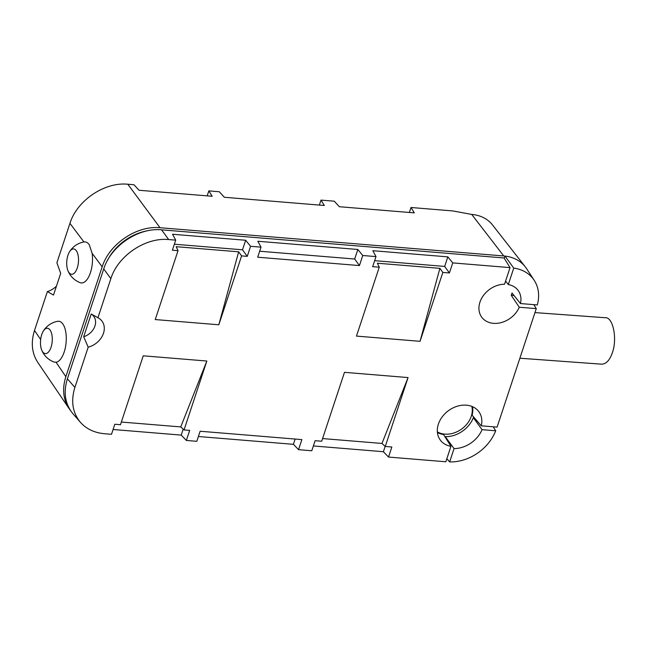 <?xml version="1.0" encoding="UTF-8"?>
<svg xmlns="http://www.w3.org/2000/svg" width="646" height="646" viewBox="0 0 646 646"><rect width="100%" height="100%" fill="white"/><g stroke="black" fill="none" stroke-linecap="round" stroke-linejoin="round"><path stroke-width="0.97" d="M147.991 230.679A46.593 36.62 143.6 0 0 107.276 260.766M385.161 446.354L383.393 451.715L313.375 445.958M437.407 432.513A23.151 18.193 143.6 0 0 443.552 434.508L450.94 446.329L445.829 461.769L388.529 457.061L383.393 451.715M388.529 457.061L391.856 447L385.274 446.459L408.062 377.563L381.98 443.447L385.274 446.459M420.045 341.322L442.833 272.426L449.414 272.967L452.741 262.906L510.041 267.614L504.05 257.972L161.565 229.831L168.695 239.569L175.712 240.142L172.385 250.204L178.03 250.672L155.242 319.56L218.824 324.785L241.604 255.897L247.248 256.357L250.575 246.296L261.016 247.152L257.851 241.257L357.844 249.477L354.686 259.022L359.426 265.571L362.753 255.509L376.004 256.599L372.669 266.661L379.25 267.202L356.471 336.098L420.045 341.322L439.886 268.348L442.833 272.426M88.195 347.168L83.689 336.744A14.454 11.362 143.6 0 0 94.938 325.996A14.454 11.362 143.6 0 0 91.207 314.004L97.942 317.703A18.241 14.333 143.6 0 1 98.232 317.864A18.241 14.333 143.6 0 1 103.417 333.465A18.241 14.333 143.6 0 1 88.195 347.168L74.879 387.447C70.705 401.077 72.53 412.673 80.362 422.25C86.346 428.968 94.389 432.788 104.482 433.724L111.5 434.306L114.826 424.244L120.471 424.705L143.251 355.809L206.833 361.033L184.053 429.929L189.69 430.389L186.363 440.451L196.804 441.315L200.131 431.245L301.868 439.603L298.541 449.673L311.784 450.763L315.119 440.693L321.692 441.234L344.48 372.338L408.062 377.563M83.689 336.744L91.207 314.004M472.468 406.649A23.151 18.193 143.6 0 1 472.097 415.208L481.27 425.819A23.942 18.815 143.6 0 0 478.323 410.993A23.942 18.815 143.6 0 0 448.405 410.727A23.942 18.815 143.6 0 0 439.829 439.385A23.942 18.815 143.6 0 0 450.94 446.329M481.27 425.819L497.089 427.119L536.277 308.626L519.263 307.23A22.594 17.757 -36.4 0 1 501.215 322.596A22.594 17.757 -36.4 0 1 481.755 317.234A22.594 17.757 -36.4 0 1 479.938 302.175A22.594 17.757 -36.4 0 1 504.55 284.224L510.041 267.614M261.016 247.152L257.689 257.213L359.426 265.571M168.695 239.569C145.471 237.171 117.919 255.792 110.854 278.66L97.942 317.703M121.351 422.04L180.751 426.917L206.833 361.033M180.751 426.917L184.053 429.929M183.198 429.154L181.227 435.105L113.09 429.501M186.363 440.451L181.227 435.105M439.886 268.348L377.393 263.221L379.25 267.202M322.58 438.569L381.98 443.447M250.575 246.296L245.666 240.255L172.555 234.256L175.712 240.142M534.961 312.599L605.173 317.719C613.014 316.693 617.495 338.803 612.4 352.579C609.905 360 606.368 363.868 601.789 364.191L519.877 358.223M533.806 304.646L536.277 308.626M218.824 324.785L238.657 251.819L176.164 246.683L178.03 250.672M409.362 212.469L411.001 207.495L414.328 212.873L339.344 206.72L334.265 201.197L321.014 200.107L324.34 205.485L224.356 197.272L219.277 191.749L208.836 190.893L212.171 196.271L139.051 190.263L133.972 184.74L127.803 184.231L160.03 227.723C136.807 225.325 109.231 243.97 102.173 266.838L65.844 376.691L56.049 362.245L54.054 362.043A21.181 21.181 0 0 1 41.602 349.769A12.71 5.838 -85.3 0 0 42.741 351.917A12.71 5.838 -85.3 0 0 51.042 347.257A12.71 5.838 -85.3 0 0 50.008 329.953A12.71 5.838 -85.3 0 0 43.112 331.438A12.71 5.838 -85.3 0 0 41.602 349.769M68.977 272.588A12.71 5.838 -85.3 0 0 77.278 267.928A12.71 5.838 -85.3 0 0 76.244 250.624A12.71 5.838 -85.3 0 0 69.348 252.11A12.71 5.838 -85.3 0 0 67.838 270.44A12.71 5.838 -85.3 0 0 68.977 272.588M534.218 280.332L526.571 268.639A42.361 33.285 143.6 0 0 525.279 266.838A42.361 33.285 143.6 0 0 504.994 256.082L513.748 268.098A41.57 32.671 -36.4 0 1 534.218 280.332A41.57 32.671 -36.4 0 1 537.31 304.936L520.466 303.555A22.594 17.757 -36.4 0 0 518.116 290.409A22.594 17.757 -36.4 0 0 508.305 284.547L513.748 268.098M298.541 449.673L293.405 444.319L198.387 436.51M127.803 184.231C104.579 181.833 77.003 200.478 69.938 223.346L83.956 241.975A21.181 21.181 0 0 0 69.348 252.11M83.77 242.008C85.821 241.596 87.646 242.484 89.237 244.664L92.095 253.24A20.591 9.181 95.2 0 1 89.721 274.582A20.591 9.181 95.2 0 1 80.233 282.69A21.181 21.181 0 0 1 67.838 270.44M80.362 422.25L72.869 413.626C65.044 404.049 63.211 392.445 67.386 378.822L74.879 387.447M520.466 303.555L512.003 292.993A22.594 17.757 -36.4 0 1 511.64 294.221A22.594 17.757 -36.4 0 1 511.244 295.311L519.263 307.23M511.244 295.311L514.046 295.537M161.565 229.831C138.349 227.432 110.789 246.061 103.731 268.93L67.386 378.822M43.112 331.438A21.181 21.181 0 0 1 57.72 321.304A20.591 9.181 95.2 0 1 62.872 324.009A20.591 9.181 95.2 0 1 65.577 346.458A20.591 9.181 95.2 0 1 56.049 362.245M69.938 223.346L56.888 262.801L60.684 273.363L53.505 295.052L47.368 291.596L34.513 330.469C30.742 342.55 31.832 353.192 37.783 362.406L69.114 408.627C63.155 399.414 62.064 388.763 65.844 376.691M56.444 286.178A18.241 14.333 -36.4 0 1 47.368 291.596M508.305 284.547L505.584 281.091M504.26 258.303L504.994 256.082A42.361 33.285 -36.4 0 0 503.751 255.961L160.03 227.723M362.753 255.509L357.844 249.477M452.741 262.906L447.831 256.866L372.839 250.705L376.004 256.599M447.831 256.866L444.674 266.418L374.656 260.669M444.674 266.418L449.414 272.967M295.141 439.054L293.405 444.319M245.666 240.255L242.508 249.808L174.363 244.212M247.248 256.357L242.508 249.808M238.657 251.819L241.604 255.897M354.686 259.022L259.668 251.221M437.35 431.851A22.594 17.757 143.6 0 0 471.273 416.258A22.594 17.757 143.6 0 0 471.855 406.399M70.519 410.533L69.114 408.627M445.142 437.051L445.272 436.656A25.412 19.969 143.6 0 0 473.34 417.687L474.309 417.768M445.272 436.656L454.057 448.59A26.203 20.591 143.6 0 0 482.053 429.663L473.34 417.687M454.057 448.59L449.656 461.906A41.57 32.671 143.6 0 0 495.692 430.785L482.053 429.663M525.279 266.838L492.502 224.937A40.86 32.106 143.6 0 0 471.733 214.44L503.751 255.961M493.229 426.804L495.692 430.785M446.846 458.684L449.656 461.906M321.014 200.107L319.366 205.073M411.001 207.495L452.903 210.943L471.733 214.44M208.836 190.893L207.196 195.859M92.095 253.24L102.173 266.838M103.731 268.93L110.854 278.66M40.65 339.521L34.513 330.469"/></g></svg>
